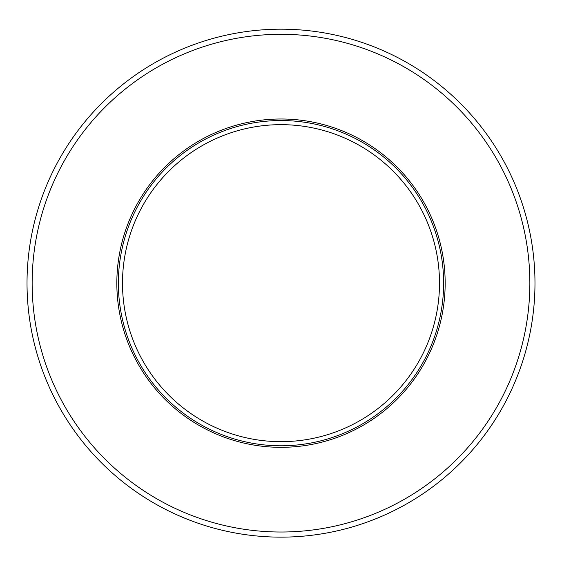 <?xml version="1.0" encoding="UTF-8"?>
<svg xmlns="http://www.w3.org/2000/svg" width="562" height="562" viewBox="0 0 562 562"><rect width="100%" height="100%" fill="white"/><g stroke="black" fill="none" stroke-linecap="round" stroke-linejoin="round"><path stroke-width="0.84" d="M281 124.659A158.505 158.505 0 0 0 143.732 362.413A158.505 158.505 0 0 0 418.269 362.413A158.505 158.505 0 0 0 281 124.659M281 120.535A162.629 162.629 0 0 0 140.163 364.478A162.629 162.629 0 0 0 421.837 364.478A162.629 162.629 0 0 0 281 120.535A162.629 162.629 0 0 0 140.163 364.478A162.629 162.629 0 0 0 421.837 364.478A162.629 162.629 0 0 0 281 120.535M281 118.996A164.167 164.167 0 0 0 138.828 365.244A164.167 164.167 0 0 0 423.172 365.244A164.167 164.167 0 0 0 281 118.996A164.167 164.167 0 0 0 138.828 365.244A164.167 164.167 0 0 0 423.172 365.244A164.167 164.167 0 0 0 281 118.996M281 34.31A248.854 248.854 0 0 0 65.487 407.591A248.854 248.854 0 0 0 496.513 407.591A248.854 248.854 0 0 0 281 34.31M281 29.182A253.982 253.982 0 0 0 61.047 410.155A253.982 253.982 0 0 0 500.953 410.155A253.982 253.982 0 0 0 281 29.182"/></g></svg>
